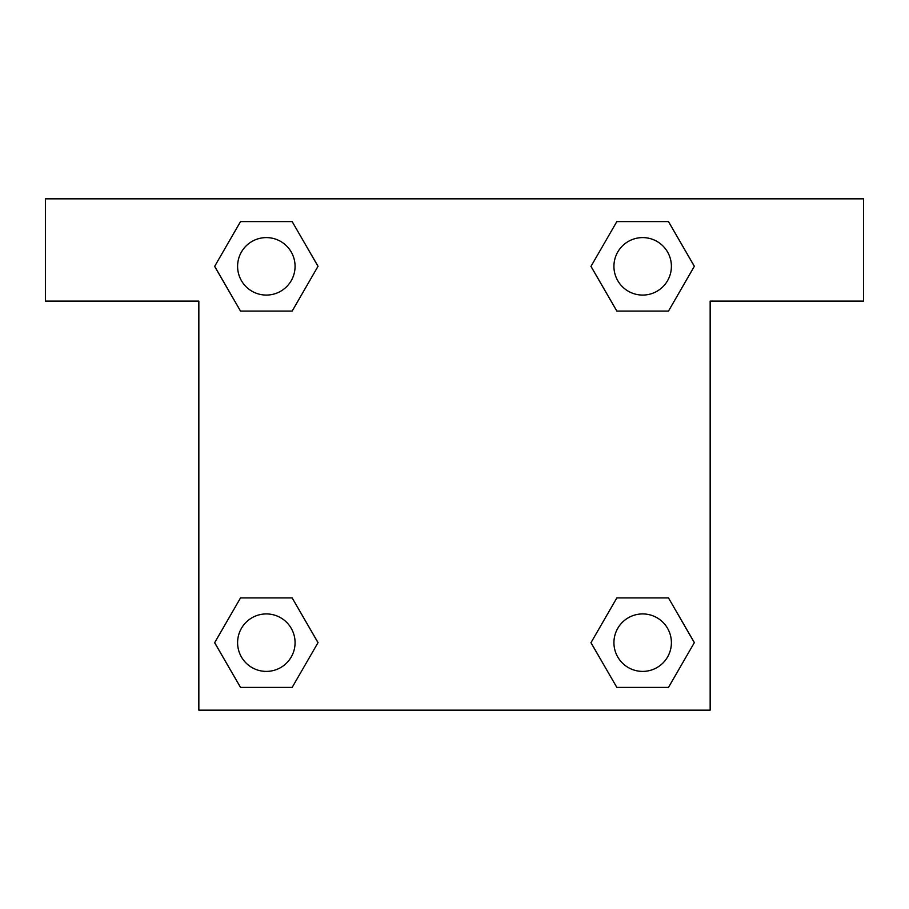 <?xml version="1.0" encoding="UTF-8"?>
<svg xmlns="http://www.w3.org/2000/svg" width="909" height="909" viewBox="0 0 909 909"><rect width="100%" height="100%" fill="white"/><g stroke="black" fill="none" stroke-linecap="round" stroke-linejoin="round"><path stroke-width="1.36" d="M634.425 311.071L668.49 311.071L616.836 311.071L590.998 266.337L616.836 221.603L668.49 221.603L694.328 266.337L668.49 311.071L616.836 311.071L634.425 311.071L616.836 311.071L590.941 266.371M240.51 311.071L292.164 311.071L240.51 311.071L214.672 266.337L240.51 221.603L292.164 221.603L318.002 266.337L292.164 311.071L240.51 311.071L214.615 266.371M274.575 597.929L240.51 597.929L292.164 597.929L318.002 642.663L292.164 687.397L240.51 687.397L214.672 642.663L240.51 597.929L292.164 597.929L274.575 597.929L292.164 597.929L318.059 642.629M668.49 597.929L616.836 597.929L668.49 597.929L694.328 642.663L668.49 687.397L616.836 687.397L590.998 642.663L616.836 597.929L668.49 597.929L694.385 642.629M863.55 198.844L45.45 198.844L45.45 301.106L198.844 301.106L198.844 710.156L710.156 710.156L710.156 301.106L863.55 301.106L863.55 198.844M292.164 221.603L240.51 221.603L292.164 221.603L318.059 266.303M240.51 687.397L292.164 687.397L240.51 687.397L214.615 642.697M616.836 687.397L668.49 687.397L616.836 687.397L590.941 642.697M668.49 221.603L616.836 221.603L668.49 221.603L694.385 266.303M671.399 642.663A28.736 28.736 0 0 0 628.289 617.779A28.736 28.736 0 0 0 628.289 667.547A28.736 28.736 0 0 0 671.399 642.663M295.073 642.663A28.736 28.736 0 0 0 251.963 617.779A28.736 28.736 0 0 0 251.963 667.547A28.736 28.736 0 0 0 295.073 642.663M671.399 266.337A28.736 28.736 0 0 0 628.289 241.453A28.736 28.736 0 0 0 628.289 291.221A28.736 28.736 0 0 0 671.399 266.337M295.073 266.337A28.736 28.736 0 0 0 251.963 241.453A28.736 28.736 0 0 0 251.963 291.221A28.736 28.736 0 0 0 295.073 266.337M616.836 597.929L634.425 597.929M292.164 311.071L274.575 311.071"/></g></svg>
